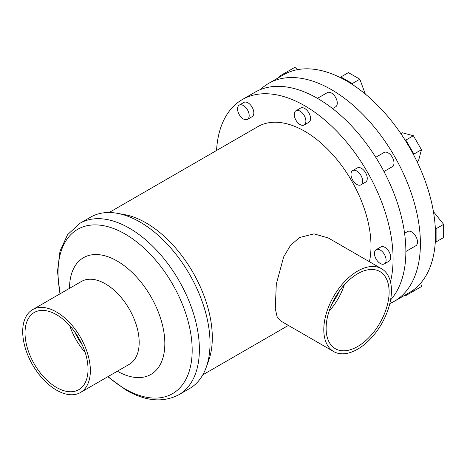 <?xml version="1.0" encoding="UTF-8"?>
<svg xmlns="http://www.w3.org/2000/svg" width="467" height="467" viewBox="0 0 467 467"><rect width="100%" height="100%" fill="white"/><g stroke="black" fill="none" stroke-linecap="round" stroke-linejoin="round"><path stroke-width="0.7" d="M344.337 284.823A44.552 25.726 -60 0 1 329.054 311.296M357.623 273.767A44.552 25.726 -60 0 1 379.899 271.56A44.552 25.726 -60 0 1 386.729 307.263A44.552 25.726 -60 0 1 357.623 346.52A44.552 25.726 -60 0 1 335.347 348.726A44.552 25.726 -60 0 1 328.517 313.024A44.552 25.726 -60 0 1 357.623 273.767M339.346 291.064A40.442 23.35 -60 0 1 331.961 303.854M381.545 268.712L328.248 237.942L314.046 233.868L299.51 237.528L290.497 245.408L283.662 256.879L276.301 284.088L275.285 308.518L277.054 316.568L280.41 320.806L333.701 351.575A47.844 27.623 -60 0 1 326.369 313.24A47.844 27.623 -60 0 1 357.623 271.082A47.844 27.623 -60 0 1 381.545 268.712A47.844 27.623 -60 0 1 388.877 307.047A47.844 27.623 -60 0 1 357.623 349.205A47.844 27.623 -60 0 1 333.701 351.575M392.671 297.438A8.219 4.746 -120 0 0 393.535 296.288M239.256 105.122L243.902 102.442A8.219 4.746 60 0 1 248.018 102.845A8.219 4.746 60 0 1 253.388 110.089A8.219 4.746 60 0 1 252.127 116.68L247.475 119.359A8.219 4.746 60 0 1 243.365 118.957A8.219 4.746 60 0 1 237.995 111.712A8.219 4.746 60 0 1 239.256 105.122A8.219 4.746 60 0 1 243.365 105.53A8.219 4.746 60 0 1 248.736 112.775A8.219 4.746 60 0 1 247.475 119.359M272.483 86.634A8.219 4.746 -120 0 0 271.064 86.804M295.967 110.743L300.62 108.058A8.219 4.746 60 0 1 304.729 108.467A8.219 4.746 60 0 1 310.1 115.705A8.219 4.746 60 0 1 308.839 122.296L304.186 124.981A8.219 4.746 60 0 1 300.077 124.572A8.219 4.746 60 0 1 294.706 117.328A8.219 4.746 60 0 1 295.967 110.743A8.219 4.746 60 0 1 300.077 111.146A8.219 4.746 60 0 1 305.447 118.39A8.219 4.746 60 0 1 304.186 124.981M332.592 108.583L335.575 106.855A8.219 4.746 -120 0 0 336.835 100.271A8.219 4.746 -120 0 0 331.465 93.026A8.219 4.746 -120 0 0 327.355 92.618L317.443 98.344M352.678 170.613L357.331 167.927A8.219 4.746 60 0 1 361.44 168.33A8.219 4.746 60 0 1 366.811 175.574A8.219 4.746 60 0 1 365.55 182.165L360.903 184.85A8.219 4.746 60 0 1 356.794 184.442A8.219 4.746 60 0 1 351.423 177.197A8.219 4.746 60 0 1 352.678 170.613A8.219 4.746 60 0 1 356.794 171.015A8.219 4.746 60 0 1 362.164 178.26A8.219 4.746 60 0 1 360.903 184.85M383.967 171.535L392.292 166.725A8.219 4.746 -120 0 0 393.547 160.14A8.219 4.746 -120 0 0 388.182 152.896A8.219 4.746 -120 0 0 384.067 152.487L375.742 157.297M376.174 249.658L380.821 246.973A8.219 4.746 60 0 1 384.931 247.382A8.219 4.746 60 0 1 390.301 254.626A8.219 4.746 60 0 1 389.04 261.211L384.394 263.896A8.219 4.746 60 0 1 380.284 263.493A8.219 4.746 60 0 1 374.913 256.249A8.219 4.746 60 0 1 376.174 249.658A8.219 4.746 60 0 1 380.284 250.067A8.219 4.746 60 0 1 385.654 257.311A8.219 4.746 60 0 1 384.394 263.896M405.87 251.497L415.782 245.776A8.219 4.746 -120 0 0 417.043 239.192A8.219 4.746 -120 0 0 411.672 231.947A8.219 4.746 -120 0 0 407.563 231.539L404.574 233.261M216.548 150.491A124.946 72.14 60 0 1 242.256 99.582L255.04 92.197A124.946 72.14 60 0 1 317.513 98.385A124.946 72.14 60 0 1 395.607 197.763A124.946 72.14 60 0 1 390.575 299.954M242.256 99.582A124.946 72.14 60 0 1 304.729 105.77A124.946 72.14 60 0 1 390.476 281.87M178.89 394.714A98.963 57.137 60 0 0 194.056 315.412A98.963 57.137 60 0 0 129.406 228.205A98.963 57.137 60 0 0 79.927 223.302L90.563 217.161A98.963 57.137 60 0 1 117.223 213.302A98.963 57.137 60 0 1 140.047 222.064A98.963 57.137 60 0 1 206.198 367.418A98.963 57.137 60 0 1 189.526 388.573L178.89 394.714C163.24 402.869 145.646 401.346 126.119 390.138L107.795 376.729M117.223 213.302L124.432 214.592A93.709 54.102 60 0 1 146.043 222.887A93.709 54.102 60 0 1 208.685 360.524L206.198 367.418M69.513 288.343A67.406 38.919 60 0 1 117.176 261.03A67.406 38.919 60 0 1 164.839 343.484A67.406 38.919 60 0 1 117.357 371.207M32.608 309.65L81.433 281.461A47.844 27.623 60 0 1 105.355 283.831A47.844 27.623 60 0 1 136.609 325.989A47.844 27.623 60 0 1 129.277 364.33L80.452 392.519A47.844 27.623 60 0 1 56.53 390.149A47.844 27.623 60 0 1 25.276 347.991A47.844 27.623 60 0 1 32.608 309.65A47.844 27.623 60 0 1 56.53 312.02A47.844 27.623 60 0 1 87.784 354.179A47.844 27.623 60 0 1 80.452 392.519M85.099 352.241A44.552 25.726 60 0 1 69.811 325.768M56.53 387.464A44.552 25.726 60 0 1 27.425 348.201A44.552 25.726 60 0 1 34.254 312.499A44.552 25.726 60 0 1 56.53 314.705A44.552 25.726 60 0 1 85.636 353.968A44.552 25.726 60 0 1 78.806 389.671A44.552 25.726 60 0 1 56.53 387.464M82.192 344.798A40.442 23.35 60 0 1 74.808 332.002M389.822 303.532A125.769 72.613 -120 0 0 394.352 301.273L409.466 292.546A125.769 72.613 -120 0 0 413.674 289.768A125.769 72.613 -120 0 0 435.297 241.964A125.769 72.613 -120 0 0 435.297 227.733A125.769 72.613 -120 0 0 413.674 154.956A125.769 72.613 -120 0 0 404.953 139.855A125.769 72.613 -120 0 0 352.743 84.743A125.769 72.613 -120 0 0 340.414 77.621A125.769 72.613 -120 0 0 288.203 72.449A125.769 72.613 -120 0 0 283.697 74.702L268.583 83.43A125.769 72.613 -120 0 0 260.382 89.6M394.352 301.273A125.769 72.613 -120 0 0 413.628 200.489A125.769 72.613 -120 0 0 331.465 89.658A125.769 72.613 -120 0 0 268.583 83.43M109.097 212.526L257.872 126.633A93.709 54.102 60 0 1 304.729 131.274A93.709 54.102 60 0 1 369.42 261.713M435.297 227.733L436.096 228.719L436.096 241.894L435.297 241.964M433.767 212.065L443.65 224.358L436.096 228.719M443.65 224.358L443.65 237.534L436.096 241.894M404.953 139.855L405.841 140.094L413.908 154.069L413.674 154.956M405.841 140.094L413.4 135.734L402.379 132.78L400.879 133.644M413.4 135.734L421.467 149.709L413.908 154.069M421.467 149.709L418.514 160.73L417.013 161.594M340.414 77.621L340.875 76.967L352.281 83.558L352.743 84.743M352.281 83.558L359.841 79.192L348.429 72.607L340.875 76.967M359.841 79.192L365.299 94.042M279.424 77.172L279.248 76.325L287.316 71.667L288.203 72.449M297.52 69.647L294.875 67.301L287.316 71.667M413.674 289.768L413.908 290.929L405.841 295.588L405.193 295.01M420.755 283.101L421.467 286.569L413.908 290.929M60.214 293.714A94.871 54.773 60 0 1 125.098 234.031A94.871 54.773 60 0 1 192.182 350.227A94.871 54.773 60 0 1 125.098 388.958A94.871 54.773 60 0 1 108.058 376.577M79.927 223.302L67.528 234.732L59.992 251.211L57.499 271.345L59.951 293.866M202.806 374.838L288.402 325.423"/></g></svg>
